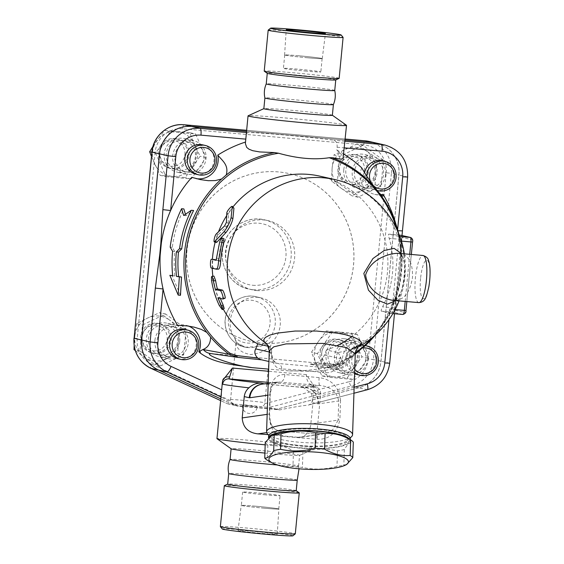 <?xml version="1.0" encoding="UTF-8"?>
<svg xmlns="http://www.w3.org/2000/svg" width="564" height="564" viewBox="0 0 564 564"><rect width="100%" height="100%" fill="white"/><g stroke="black" fill="none" stroke-linecap="round" stroke-linejoin="round"><path stroke-width="0.42" stroke-dasharray="2.82 2.11" d="M306.506 71.142A18.795 0.585 -174.5 0 1 283.431 68.35A18.795 0.585 -174.5 0 1 302.191 69.569A18.795 0.585 -174.5 0 1 320.838 71.952A18.795 0.585 -174.5 0 1 306.506 71.142M299.047 55.801A18.795 0.585 5.5 0 0 284.714 54.997A18.795 0.585 5.5 0 0 307.796 57.789A18.795 0.585 5.5 0 0 322.129 58.593A18.795 0.585 5.5 0 0 299.047 55.801M307.824 57.796A18.915 0.592 -174.5 0 1 284.594 54.983A18.915 0.592 -174.5 0 1 303.481 56.21A18.915 0.592 -174.5 0 1 322.248 58.607A18.915 0.592 -174.5 0 1 307.824 57.796M268.196 30.132A37.64 1.17 -174.5 0 1 296.883 31.788A37.64 1.17 -174.5 0 1 343.088 37.344M339.161 78.325A37.64 1.17 5.5 0 0 292.942 72.735A37.64 1.17 5.5 0 0 264.227 71.113M335.714 79.919A34.411 1.072 5.5 0 0 335.77 79.869A34.411 1.072 5.5 0 0 293.513 74.758A34.411 1.072 5.5 0 0 267.265 73.271A34.411 1.072 5.5 0 0 267.308 73.334M334.748 90.48L334.748 90.473A34.411 1.072 5.5 0 0 292.49 85.368A34.411 1.072 5.5 0 0 266.243 83.874L266.243 83.881M333.394 104.573L333.394 104.566A34.411 1.072 5.5 0 0 291.137 99.447A34.411 1.072 5.5 0 0 264.883 97.967L264.883 97.967M332.365 115.267A34.411 1.072 5.5 0 0 332.323 115.204A34.411 1.072 5.5 0 0 290.107 110.149A34.411 1.072 5.5 0 0 263.91 108.612A34.411 1.072 5.5 0 0 263.853 108.669M346.451 125.264A49.47 1.537 5.5 0 0 285.772 118.003A49.47 1.537 5.5 0 0 248.118 115.796M245.396 143.256L245.918 139.139C246.242 135.099 246.778 132.914 247.525 132.603A49.47 1.537 -174.5 0 1 284.136 134.944A49.47 1.537 -174.5 0 1 333.754 140.246C336.214 140.845 337.342 143.171 337.131 147.225L336.856 150.087L341.46 154.614L343.363 158.11M191.795 177.329A19.359 18.795 102.8 0 0 195.109 178.421A19.359 18.795 102.8 0 0 196.307 178.654M202.723 144.863A15.059 14.622 -77.2 0 1 213.968 160.839A15.059 14.622 -77.2 0 1 196.061 174.227M180.48 295.296L172.013 275.514L174.868 275.972A116.847 113.477 -77.2 0 1 174.713 251.488L172.302 247.328A118.214 114.802 -77.2 0 1 183.85 208.927M185.457 214.242L185.923 215.688L193.6 210.478M188.623 326.119A19.359 18.795 102.8 0 0 185.901 325.273A19.359 18.795 102.8 0 0 177.54 325.329M210.393 353.501L237.782 357.372M210.252 353.48A15.059 12.641 98.3 0 0 210.901 353.55L335.686 364.612A15.059 14.981 -102.4 0 0 340.374 364.33A15.059 14.981 -102.4 0 0 340.381 364.33A15.059 14.981 -102.4 0 0 345.401 362.194L338.351 363.914A112.13 108.894 102.8 0 0 355.249 353.797M353.945 393.228L308.254 405.093C300.767 405.876 291.292 407.476 279.829 409.887A49.47 1.537 5.5 0 0 257.868 407.779A49.47 1.537 5.5 0 0 238.191 406.193L222.026 397.444C221.377 396.598 221.299 394.074 221.772 389.879L222.724 380.418M309.911 384.225L312.872 386.326A6.021 5.675 -79.4 0 1 317.955 392.798L313.803 389.527A6.021 4.315 145.7 0 0 313.647 385.734A6.021 4.315 145.7 0 0 309.911 384.225C307.521 381.814 306.33 378.606 306.322 374.609L312.604 383.915L313.803 389.527L312.985 397.958C312.442 402.153 310.87 404.529 308.254 405.093L367.249 389.717A30.111 29.243 102.8 0 0 389.527 363.16L394.892 309.368L389.971 309.086A123.671 120.104 -77.2 0 1 368.8 342.285A19.359 18.795 102.8 0 0 365.479 341.192A19.359 18.795 102.8 0 0 342.813 364.492A123.671 120.104 -77.2 0 1 340.966 365.648C324.229 373.664 304.891 370.781 287.428 370.774L268.661 369.117M184.95 329.468A15.059 14.622 -77.2 0 1 195.877 347.382A15.059 14.622 -77.2 0 1 178.287 358.831M354.594 373.572A15.059 14.622 -77.2 0 1 346.627 358.774A15.059 14.622 -77.2 0 1 364.527 345.387A15.059 14.622 -77.2 0 1 375.455 363.301A15.059 14.622 -77.2 0 1 357.865 374.75M365.204 345.669A15.059 14.622 102.8 0 0 349.179 359.353A15.059 14.622 102.8 0 0 354.629 372.529M354.735 369.293A12.902 12.535 -77.2 0 1 351.76 359.649A12.902 12.535 -77.2 0 1 362.37 348.044M342.813 364.492L355.242 354.079M395.075 221.405A123.671 120.104 -77.2 0 1 397.521 230.641A123.671 120.104 -77.2 0 1 400.461 263.585A123.671 120.104 -77.2 0 1 400.426 264.403L399.27 276.402A123.671 120.104 -77.2 0 1 399.136 277.305A123.671 120.104 -77.2 0 1 389.971 309.086L388.949 319.675M336.856 150.087A123.671 120.104 -77.2 0 1 343.751 154.078M361.75 167.882A19.359 18.795 102.8 0 0 374.686 194.34A19.359 18.795 102.8 0 0 380.742 194.686M382.3 160.782A15.059 14.622 -77.2 0 1 393.418 177.73A15.059 14.622 -77.2 0 1 377.527 190.442A15.059 14.622 -77.2 0 1 375.638 190.146A15.059 14.622 -77.2 0 1 364.612 172.725M366.882 176.285A15.059 14.622 102.8 0 0 376.978 190.392M373.389 185.619A12.902 12.535 -77.2 0 1 370.752 181.975M340.966 365.648L343.504 363.886M172.69 275.782L174.868 275.972M172.584 251.297L174.713 251.488M170.173 247.138L172.302 247.328M183.681 215.483L185.923 215.688M376.442 143.108A30.111 29.243 -77.2 0 1 398.896 175.052L380.968 361.221A30.111 29.243 -77.2 0 1 358.697 387.778L276.635 409.161L234.998 405.474L220.785 398.889L235.047 405.481L276.684 409.175L358.746 387.785A30.111 29.243 102.8 0 0 381.017 361.228L398.945 175.059A30.111 29.243 102.8 0 0 376.47 143.115M238.191 406.193L235.047 405.481M345.097 140.076L246.546 131.334L345.105 140.069M203.957 158.569A15.059 14.622 102.8 0 0 192.719 142.593A15.059 14.622 102.8 0 0 175.129 154.042A15.059 14.622 102.8 0 0 186.057 171.957A15.059 14.622 102.8 0 0 203.957 158.569M173.056 326.894A15.059 14.622 102.8 0 0 157.166 339.606A15.059 14.622 102.8 0 0 168.283 356.561A15.059 14.622 102.8 0 0 185.873 345.112A15.059 14.622 102.8 0 0 174.946 327.198A15.059 14.622 102.8 0 0 173.056 326.894M336.616 356.504A15.059 14.622 102.8 0 0 347.861 372.48A15.059 14.622 102.8 0 0 365.451 361.031A15.059 14.622 102.8 0 0 354.523 343.109A15.059 14.622 102.8 0 0 336.616 356.504M367.524 188.172A15.059 14.622 102.8 0 0 383.414 175.46A15.059 14.622 102.8 0 0 372.296 158.512A15.059 14.622 102.8 0 0 354.707 169.961A15.059 14.622 102.8 0 0 365.634 187.875A15.059 14.622 102.8 0 0 367.524 188.172M262.048 343.131A86.031 83.55 102.8 0 0 352.838 270.501A86.031 83.55 102.8 0 0 289.325 173.634A86.031 83.55 102.8 0 0 188.813 239.044A86.031 83.55 102.8 0 0 251.248 341.439A86.031 83.55 102.8 0 0 262.048 343.131M195.405 156.623A15.059 14.622 -77.2 0 1 177.498 170.018A15.059 14.622 -77.2 0 1 166.57 152.097A15.059 14.622 -77.2 0 1 184.167 140.655A15.059 14.622 -77.2 0 1 195.405 156.623M164.498 324.956A15.059 14.622 -77.2 0 1 166.387 325.252A15.059 14.622 -77.2 0 1 177.315 343.173A15.059 14.622 -77.2 0 1 159.725 354.615A15.059 14.622 -77.2 0 1 148.614 337.667A15.059 14.622 -77.2 0 1 164.498 324.956M328.065 354.559A15.059 14.622 -77.2 0 1 345.965 341.171A15.059 14.622 -77.2 0 1 356.892 359.092A15.059 14.622 -77.2 0 1 339.302 370.534A15.059 14.622 -77.2 0 1 328.065 354.559M179.183 172.45A17.209 16.708 102.8 0 0 197.337 157.941A17.209 16.708 102.8 0 0 184.668 138.561A17.209 16.708 102.8 0 0 182.482 138.215A17.209 16.708 102.8 0 0 164.321 152.738A17.209 16.708 102.8 0 0 177.025 172.112A17.209 16.708 102.8 0 0 179.183 172.45M179.712 341.41A17.209 16.708 102.8 0 0 166.866 323.158A17.209 16.708 102.8 0 0 146.4 338.456A17.209 16.708 102.8 0 0 159.245 356.716A17.209 16.708 102.8 0 0 179.712 341.41M344.28 338.731A17.209 16.708 102.8 0 0 326.126 353.247A17.209 16.708 102.8 0 0 338.802 372.628A17.209 16.708 102.8 0 0 340.987 372.973A17.209 16.708 102.8 0 0 359.141 358.45A17.209 16.708 102.8 0 0 346.444 339.077A17.209 16.708 102.8 0 0 344.28 338.731M358.965 186.233A15.059 14.622 -77.2 0 1 357.075 185.937A15.059 14.622 -77.2 0 1 346.148 168.016A15.059 14.622 -77.2 0 1 363.745 156.573A15.059 14.622 -77.2 0 1 374.856 173.522A15.059 14.622 -77.2 0 1 358.965 186.233M343.758 169.778A17.209 16.708 102.8 0 0 356.603 188.031A17.209 16.708 102.8 0 0 377.062 172.732A17.209 16.708 102.8 0 0 364.217 154.473A17.209 16.708 102.8 0 0 343.758 169.778M154.91 340.388A17.209 16.708 -77.2 0 1 175.369 325.09A17.209 16.708 -77.2 0 1 187.854 345.563A17.209 16.708 -77.2 0 1 167.755 358.648A17.209 16.708 -77.2 0 1 154.91 340.388M349.49 374.905A17.209 16.708 -77.2 0 1 347.332 374.566A17.209 16.708 -77.2 0 1 334.847 354.072A17.209 16.708 -77.2 0 1 354.975 341.008A17.209 16.708 -77.2 0 1 367.65 360.389A17.209 16.708 -77.2 0 1 349.49 374.905M385.572 174.657A17.209 16.708 -77.2 0 1 365.105 189.962A17.209 16.708 -77.2 0 1 352.62 169.482A17.209 16.708 -77.2 0 1 372.726 156.404A17.209 16.708 -77.2 0 1 385.572 174.657M190.984 140.147A17.209 16.708 -77.2 0 1 193.149 140.485A17.209 16.708 -77.2 0 1 205.627 160.98A17.209 16.708 -77.2 0 1 185.5 174.036A17.209 16.708 -77.2 0 1 172.831 154.656A17.209 16.708 -77.2 0 1 190.984 140.147M261.999 343.116A86.031 83.55 102.8 0 0 352.789 270.487A86.031 83.55 102.8 0 0 289.276 173.627A86.031 83.55 102.8 0 0 188.764 239.037A86.031 83.55 102.8 0 0 251.199 341.424A86.031 83.55 102.8 0 0 261.999 343.116M276.635 409.161L269.127 407.455L260.159 406.531C262.81 406.475 264.333 405.53 264.735 403.697L270.417 346.226L272.764 341.227A25.81 25.063 102.8 0 0 279.427 315.777A25.81 25.063 102.8 0 0 260.956 297.827A25.81 25.063 102.8 0 0 257.713 297.32A25.81 25.063 102.8 0 0 233.637 310.158A25.81 25.063 102.8 0 0 234.539 337.836L235.752 340.719L235.893 343.166L230.5 400.666C230.838 402.654 232.206 403.859 234.596 404.268L227.461 403.761L220.623 400.588L227.461 403.761M234.998 405.474L227.496 403.768M248.061 405.558L242.316 405.234L257.304 406.672L248.061 405.558M166.049 176.687L191.288 178.922L206.071 157.575L195.616 133.985L170.377 131.75L155.593 153.098L166.049 176.687L160.113 175.341L172.267 176.349A22.581 21.933 -77.2 0 1 154.416 163.44A22.581 21.933 -77.2 0 1 156.581 140.972A22.581 21.933 -77.2 0 1 176.588 131.412L164.441 130.397L152.985 146.372M183.667 354.848L186.162 328.904L165.555 313.993L142.452 325.026L139.95 350.97L160.557 365.881L183.667 354.848L177.73 353.501L178.513 340.416A22.581 21.933 -77.2 0 1 165.71 358.908A22.581 21.933 -77.2 0 1 143.848 356.97A22.581 21.933 -77.2 0 1 134.796 336.546L134.154 345.76M357.414 334.501L332.182 332.267L317.398 353.614L327.853 377.203L353.092 379.438L367.876 358.091L357.414 334.501L351.485 333.155L338.393 331.935A22.581 21.933 -77.2 0 1 356.244 344.844A22.581 21.933 -77.2 0 1 354.079 367.312A22.581 21.933 -77.2 0 1 334.064 376.872L347.156 378.091L354.079 367.312L361.94 356.744L356.244 344.844L351.485 333.155M339.803 156.341L337.3 182.285L357.914 197.196L381.017 186.162L383.513 160.218L362.906 145.308L339.803 156.341L333.867 154.994L332.147 167.86A22.581 21.933 -77.2 0 1 344.949 149.375A22.581 21.933 -77.2 0 1 366.804 151.307A22.581 21.933 -77.2 0 1 375.864 171.738L377.584 158.872L356.97 143.961L333.867 154.994M189.68 132.639L176.588 131.412A22.581 21.933 -77.2 0 1 194.439 144.328L189.68 132.639L195.616 133.985M170.377 131.75L164.441 130.397M155.593 153.098L151.864 152.252M151.469 156.425L160.113 175.341M136.516 323.68L134.796 336.546A22.581 21.933 -77.2 0 1 147.599 318.054L136.516 323.68L142.452 325.026M139.95 350.97L135.064 349.863M135.297 350.604L154.621 364.534L177.73 353.501M160.557 365.881L154.621 364.534M321.917 375.857L334.064 376.872A22.581 21.933 -77.2 0 1 316.221 363.956L321.917 375.857L327.853 377.203M353.092 379.438L347.156 378.091M367.876 358.091L361.94 356.744M172.267 176.349L185.352 177.575L192.275 166.796A22.581 21.933 -77.2 0 1 172.267 176.349M191.288 178.922L185.352 177.575M192.275 166.796L200.135 156.228L194.439 144.328A22.581 21.933 -77.2 0 1 192.275 166.796M206.071 157.575L200.135 156.228M188.996 155.17A15.059 14.622 102.8 0 0 177.759 139.195A15.059 14.622 102.8 0 0 160.169 150.644A15.059 14.622 102.8 0 0 171.096 168.565A15.059 14.622 102.8 0 0 188.996 155.17M187.502 154.832A15.059 14.622 -77.2 0 1 169.595 168.22A15.059 14.622 -77.2 0 1 158.667 150.306A15.059 14.622 -77.2 0 1 176.257 138.857A15.059 14.622 -77.2 0 1 187.502 154.832M184.914 154.536A12.902 12.535 102.8 0 0 167.254 141.754A12.902 12.535 102.8 0 0 165.111 163.99A12.902 12.535 102.8 0 0 184.914 154.536M178.513 340.416L180.226 327.557L169.454 319.992A22.581 21.933 -77.2 0 1 178.513 340.416M186.162 328.904L180.226 327.557M169.454 319.992L159.619 312.646L147.599 318.054A22.581 21.933 -77.2 0 1 169.454 319.992M165.555 313.993L159.619 312.646M158.096 323.503A15.059 14.622 102.8 0 0 142.206 336.214A15.059 14.622 102.8 0 0 153.323 353.163A15.059 14.622 102.8 0 0 170.913 341.721A15.059 14.622 102.8 0 0 159.986 323.799A15.059 14.622 102.8 0 0 158.096 323.503M156.595 323.165A15.059 14.622 -77.2 0 1 158.484 323.461A15.059 14.622 -77.2 0 1 169.411 341.375A15.059 14.622 -77.2 0 1 151.822 352.824A15.059 14.622 -77.2 0 1 140.704 335.876A15.059 14.622 -77.2 0 1 156.595 323.165M155.89 325.188A12.902 12.535 102.8 0 0 143.214 343.49A12.902 12.535 102.8 0 0 164.85 345.408A12.902 12.535 102.8 0 0 155.89 325.188M338.393 331.935L326.246 330.92L318.385 341.488A22.581 21.933 -77.2 0 1 338.393 331.935M332.182 332.267L326.246 330.92M318.385 341.488L311.462 352.267L316.221 363.956A22.581 21.933 -77.2 0 1 318.385 341.488M317.398 353.614L311.462 352.267M321.656 353.106A15.059 14.622 102.8 0 0 332.901 369.082A15.059 14.622 102.8 0 0 350.491 357.639A15.059 14.622 102.8 0 0 339.563 339.718A15.059 14.622 102.8 0 0 321.656 353.106M320.155 352.768A15.059 14.622 -77.2 0 1 338.062 339.38A15.059 14.622 -77.2 0 1 348.989 357.294A15.059 14.622 -77.2 0 1 331.399 368.743A15.059 14.622 -77.2 0 1 320.155 352.768M321.741 352.838A12.902 12.535 102.8 0 0 339.401 365.62A12.902 12.535 102.8 0 0 341.544 343.377A12.902 12.535 102.8 0 0 321.741 352.838M375.081 184.816L375.864 171.738A22.581 21.933 -77.2 0 1 363.061 190.223L375.081 184.816L381.017 186.162M383.513 160.218L377.584 158.872M362.906 145.308L356.97 143.961M332.147 167.86L331.371 180.938L341.206 188.291A22.581 21.933 -77.2 0 1 332.147 167.86M337.3 182.285L331.371 180.938M341.206 188.291L351.978 195.849L363.061 190.223A22.581 21.933 -77.2 0 1 341.206 188.291M357.914 197.196L351.978 195.849M352.563 184.781A15.059 14.622 102.8 0 0 368.454 172.069A15.059 14.622 102.8 0 0 357.336 155.114A15.059 14.622 102.8 0 0 339.747 166.563A15.059 14.622 102.8 0 0 350.674 184.484A15.059 14.622 102.8 0 0 352.563 184.781M351.062 184.435A15.059 14.622 -77.2 0 1 349.172 184.139A15.059 14.622 -77.2 0 1 338.245 166.225A15.059 14.622 -77.2 0 1 355.835 154.776A15.059 14.622 -77.2 0 1 366.952 171.724A15.059 14.622 -77.2 0 1 351.062 184.435M350.766 182.186A12.902 12.535 102.8 0 0 363.442 163.884A12.902 12.535 102.8 0 0 341.805 161.967A12.902 12.535 102.8 0 0 350.766 182.186M234.539 337.836L237.091 342.905L245.361 347.227L260.73 346.296L272.764 341.227M270.417 346.226C265.468 350.886 258.869 353.656 250.627 354.537C241.716 352.965 236.809 349.172 235.893 343.166M397.606 229.731L397.874 230.669M402.442 230.916L407.455 176.99A30.111 29.243 102.8 0 0 384.972 145.04M400.426 264.403A6.451 1.213 2.4 0 1 400.228 264.65L402.266 230.852M394.715 309.298L399.129 276.043A6.451 1.6 -171.4 0 1 399.27 276.402M261.118 359.719L277.89 363.435L325.773 367.679A6.451 1.903 96.1 0 0 323.426 372.663C307.718 370.724 293.844 369.49 281.788 368.976A6.451 4.526 -86.3 0 0 277.89 363.435L276.868 363.294L272.814 359.945L271.439 352.479L269.232 351.971M281.788 368.976C275.634 368.616 272.151 363.681 271.354 354.157L271.644 352.07A6.451 1.431 1.9 0 1 271.644 352.133A6.451 1.431 1.9 0 1 271.439 352.479L271.524 350.025L269.409 346.543L268.337 346.296M271.354 354.157L269.937 352.62L269.268 350.857L269.937 352.62A12.902 12.373 141.8 0 0 267.385 344.752M337.554 345.379A90.332 87.73 -77.2 0 1 326.45 349.983L338.104 352.627L350.604 349.729A12.902 9.835 -103.6 0 0 345.661 359.331L352.733 356.772L355.257 353.706L352.733 356.772L341.65 360.389C338.153 369.526 332.076 373.622 323.426 372.663M267.632 434.076A43.019 9.518 -178.1 0 0 309.255 442.825A43.019 9.518 -178.1 0 0 351.372 436.853M269.937 394.088C270.558 380.954 275.507 374.447 284.771 374.552L319.161 377.605C331.766 379.438 338.893 387.017 340.536 400.348A6.451 1.431 -178.1 0 0 338.731 400.969C336.856 391.79 330.546 386.622 319.795 385.473L277.615 381.962L271.947 385.868L270.036 394.885A6.451 1.431 -178.1 0 0 270.241 394.539A6.451 1.431 -178.1 0 0 269.937 394.088L269.303 413.25C269.296 426.962 273.773 434.64 282.726 436.289L317.116 439.335C329.355 439.567 336.948 432.955 339.902 419.51A6.451 1.431 -178.1 0 0 338.097 420.131L338.731 400.969L318.54 403.838A30.111 7.12 95.1 0 1 317.92 403.817L312.949 402.689L310.651 425.735L309.488 429.669L306.012 434.647L302.107 436.924L299.463 437.431L268.147 434.597M319.097 429.507A38.712 8.566 1.9 0 1 347.057 440.695A38.712 8.566 1.9 0 1 309.15 446.061A38.712 8.566 1.9 0 1 271.686 438.193A38.712 8.566 1.9 0 1 319.097 429.507M350.279 438.855A40.869 9.045 1.9 0 1 325.104 446.35A40.869 9.045 1.9 0 1 280.83 443.057A40.869 9.045 1.9 0 1 268.591 436.148M349.645 439.37A40.869 9.045 1.9 0 1 350.209 440.956A40.869 9.045 1.9 0 1 325.04 448.45A40.869 9.045 1.9 0 1 280.759 445.151A40.869 9.045 1.9 0 1 268.52 438.242A40.869 9.045 1.9 0 1 268.57 437.868M346.049 437.354A39.79 8.805 1.9 0 1 309.072 448.401A39.79 8.805 1.9 0 1 272.913 434.929M265.249 442.521A44.626 9.877 -178.1 0 0 267.872 444.693C276.501 443.974 285.031 446.096 293.47 451.059A44.626 9.877 -178.1 0 0 302.946 451.905C314.557 448.711 326.077 448.366 337.498 450.862A44.626 9.877 -178.1 0 0 344.35 449.529C347.431 444.221 350.413 441.753 353.304 442.12M302.946 451.905L302.431 467.422A44.626 9.877 1.9 0 1 292.956 466.576C284.327 467.295 275.796 465.173 267.357 460.21L267.872 444.693M293.47 451.059L292.956 466.576M346.62 464.524L343.836 465.046A44.626 9.877 1.9 0 1 336.983 466.379C325.372 469.572 313.852 469.918 302.431 467.422M337.498 450.862L336.983 466.379M344.35 449.529L343.836 465.046M351.175 349.461A90.332 87.73 -77.2 0 1 350.604 349.729L358.366 346.98A90.332 90.332 0 0 1 358.26 347.036M398.663 236.401A81.618 2.538 5.5 0 0 397.768 236.182L388.73 234.131L399.305 235.068L388.765 234.138C388.286 234.335 388.427 235.738 389.195 238.353A90.332 87.73 -77.2 0 1 382.603 306.83C381.349 309.276 380.926 310.722 381.349 311.173L390.351 313.217A81.618 2.538 -174.5 0 1 391.24 313.436L392.882 313.584L391.24 313.436C391.895 313.253 392.875 311.948 394.18 309.516A89.923 87.328 102.8 0 0 400.771 241.039L398.663 236.401L399.848 236.506M395.956 300.591L401.462 291.073L404.607 276.572L404.437 263.141L401.434 253.574M223.252 309.079A90.332 87.73 -77.2 0 1 212.839 276.261M212.247 268.26A90.332 87.73 -77.2 0 1 212.402 259.32M215.18 242.118A90.332 87.73 -77.2 0 1 218.585 231.592M226.594 215.772A90.332 87.73 -77.2 0 1 232.904 207.002M320.049 176.194A90.332 87.73 -77.2 0 1 386.157 245.213A90.332 87.73 -77.2 0 1 351.851 336.482M267.858 345.422L269.916 346.768L267.336 344.682M216.964 242.118C215.11 244.431 216.343 236.295 218.367 234.532L226.502 226.82L228.23 223.365L228.533 214.221C228.469 212.071 234.42 205.839 233.94 208.201M224.197 308.536L221.158 304.525A90.332 87.73 -77.2 0 1 213.622 280.132L213.96 276.113M225.015 298.243L219.889 297.115A90.332 87.73 102.8 0 0 220.383 298.441M218.606 269.134L213.481 267.985C212.078 267.956 212.275 258.834 213.671 259.398M216.379 260.011L218.19 260.42L216.104 260.3L218.169 260.42L218.839 258.39A90.332 87.73 -77.2 0 1 221.694 242.534L223.943 238.642M219.889 297.115L217.93 297.884M398.685 253.328C408.329 254.251 412.933 262.323 412.503 277.544C409.767 293.562 403.189 301.155 392.777 300.309M338.104 352.627L340.219 356.117L341.65 360.389M271.524 350.025L271.644 352.133C271.587 355.334 271.968 357.766 272.772 359.43C273.907 361.841 275.274 363.131 276.861 363.294L268.915 361.489M284.771 374.552A6.451 4.004 96.8 0 1 280.238 381.962L265.552 384.049A15.059 14.608 81.9 0 0 262.302 384.14L265.355 384.056A15.059 3.56 95.1 0 1 265.242 384.042L264.375 383.844M267.801 395.202L270.036 394.885L269.402 414.039A6.451 1.431 -178.1 0 0 269.606 413.701L269.606 413.701A6.451 1.431 -178.1 0 0 269.303 413.25M319.161 377.605A6.451 1.234 93.7 0 0 319.795 385.473L305.103 387.56A15.059 3.56 -84.9 0 1 304.905 387.56A15.059 3.56 -84.9 0 1 304.793 387.546L265.242 384.042A15.059 14.622 -77.2 0 0 263.247 384.006M267.16 414.357L269.402 414.039C269.254 423.768 272.511 429.373 279.166 430.847A6.451 4.004 96.8 0 1 279.434 430.861A6.451 4.004 96.8 0 1 282.726 436.289M266.687 432.616L279.166 430.847L318.716 434.351A6.451 1.234 93.7 0 0 318.646 434.336A6.451 1.234 93.7 0 0 317.116 439.335M297.432 437.375L322.552 434.181L332.802 429.705L338.097 420.131L310.898 423.994M355.313 352.944A111.002 107.802 -77.2 0 1 338.478 363.033L332.845 364.083A6.451 4.575 93.7 0 1 329.693 365.521L310.193 364.14L325.773 367.679C333.416 368.391 338.203 365.352 340.134 358.563A6.451 1.431 1.9 0 1 340.868 358.203M338.478 363.033A6.451 1.22 64.2 0 1 338.351 363.914L332.633 365.486L340.381 364.33L335.686 364.612C338.661 366.135 306.816 372.106 287.428 370.774M335.686 364.612L329.496 365.5L310.193 364.14L316.185 363.244L332.845 364.083M326.45 349.983L324.37 354.989C323.327 358.098 320.599 360.847 316.185 363.244M268.224 382.371L312.872 386.326A43.449 1.354 -174.5 0 1 300.725 386.622L302.685 386.932L311.561 393.594A49.47 1.537 5.5 0 0 320.69 393.58C319.76 387.538 319.492 389.9 317.997 387.919L313.394 386.396L314.571 386.848L312.604 383.915M265.172 444.834A49.47 1.537 5.5 0 0 315.361 448.204A49.47 1.537 5.5 0 0 315.438 448.126A49.47 1.537 5.5 0 0 254.688 440.773A49.47 1.537 5.5 0 0 216.957 438.644M311.561 393.594L312.949 402.689M264.897 453.068A34.411 1.072 5.5 0 0 299.562 455.388A34.411 1.072 5.5 0 0 299.618 455.331A34.411 1.072 5.5 0 0 257.36 450.22A34.411 1.072 5.5 0 0 231.113 448.732A34.411 1.072 5.5 0 0 231.155 448.796M277.255 464.976A34.411 1.072 5.5 0 0 298.589 466.033A34.411 1.072 5.5 0 0 298.589 466.019A34.411 1.072 5.5 0 0 256.331 460.915A34.411 1.072 5.5 0 0 230.084 459.427L230.077 459.427M297.235 480.119L297.235 480.112A34.411 1.072 5.5 0 0 254.97 475.001A34.411 1.072 5.5 0 0 228.723 473.52L228.723 473.52M296.163 490.666L296.213 490.701A34.411 1.072 5.5 0 0 296.163 490.666A34.411 1.072 5.5 0 0 253.948 485.611A34.411 1.072 5.5 0 0 227.757 484.074A34.411 1.072 5.5 0 0 227.701 484.131M299.195 492.823A37.64 1.17 5.5 0 0 253.024 487.296A37.64 1.17 5.5 0 0 224.373 485.618M220.369 526.621A37.64 1.17 -174.5 0 1 249.076 528.242A37.64 1.17 -174.5 0 1 295.303 533.833M292.935 535.8A35.49 1.107 5.5 0 0 249.373 530.491A35.49 1.107 5.5 0 0 222.315 529.004M262.211 533.403A19.705 0.613 5.5 0 0 277.241 534.256A19.705 0.613 5.5 0 0 257.685 531.753A19.705 0.613 5.5 0 0 238.015 530.477A19.705 0.613 5.5 0 0 262.211 533.403M264.453 508.206A18.915 0.592 -174.5 0 1 241.23 505.393A18.915 0.592 -174.5 0 1 260.103 506.62A18.915 0.592 -174.5 0 1 278.877 509.017A18.915 0.592 -174.5 0 1 264.453 508.206M255.682 506.211A18.795 0.585 5.5 0 0 241.343 505.407A18.795 0.585 5.5 0 0 260.004 507.79A18.795 0.585 5.5 0 0 278.757 509.003A18.795 0.585 5.5 0 0 255.682 506.211M265.707 494.839A18.795 0.585 -174.5 0 1 242.633 492.048A18.795 0.585 -174.5 0 1 256.965 492.858A18.795 0.585 -174.5 0 1 280.047 495.65A18.795 0.585 -174.5 0 1 265.707 494.839M279.829 409.887L276.684 409.175M306.322 374.609L268.591 371.267M354.143 387.235L312.985 397.958M337.131 147.225L344.35 147.867M375.448 334.889A112.13 108.894 102.8 0 0 398.536 233.151L402.033 259.891L399.185 286.787L390.147 312.28L375.448 334.889M247.525 132.603L246.433 132.505M220.968 396.957L222.026 397.444M234.596 404.268A15.059 0.465 -174.5 0 1 245.559 404.987A15.059 0.465 -174.5 0 1 260.159 406.531M264.735 403.697L349.208 381.68A4.3 0.916 -104.6 0 0 351.189 386.072L269.127 407.455M349.208 381.68A25.81 25.063 102.8 0 0 368.299 358.923L373.467 359.515A30.111 29.243 -77.2 0 1 351.189 386.072L358.697 387.778M368.299 358.923L386.227 172.753L391.395 173.345L373.467 359.515L380.968 361.221M386.227 172.753A25.81 25.063 102.8 0 0 363.724 144.856A4.3 1.015 95.1 0 1 365.07 140.796M368.912 141.395A30.111 29.243 -77.2 0 1 391.395 173.345L398.896 175.052M363.724 144.856L182.616 128.803A4.3 1.015 95.1 0 1 183.998 124.75M246.644 130.305L345.203 139.04L246.644 130.298M182.616 128.803A25.81 25.063 102.8 0 0 155.163 152.266L151.885 152.083M155.163 152.266L137.235 338.435L133.957 338.252M137.235 338.435A25.81 25.063 102.8 0 0 151.667 364.175A4.3 1.008 -65.2 0 0 150.814 368.278M151.667 364.175L230.5 400.666M247.765 347.544A25.81 25.063 -77.2 0 1 244.529 347.036A25.81 25.063 -77.2 0 1 225.473 317.976A25.81 25.063 -77.2 0 1 252.714 296.185A25.81 25.063 -77.2 0 1 255.95 296.692A25.81 25.063 -77.2 0 1 275.006 325.752A25.81 25.063 -77.2 0 1 247.765 347.544M247.18 343.039A21.51 20.889 102.8 0 0 268.295 312.534A21.51 20.889 102.8 0 0 232.241 309.34A21.51 20.889 102.8 0 0 247.18 343.039M230.464 399.573A19.359 0.599 -174.5 0 1 244.973 400.482A19.359 0.599 -174.5 0 1 264.981 402.633M407.631 177.054L398.945 175.059M344.985 141.24L333.754 140.246M389.703 363.223L381.017 361.228M367.404 389.717A6.451 1.375 75.4 0 1 367.249 389.717L358.746 387.785M399.129 276.043L400.228 264.65M340.536 400.348L339.902 419.51M335.058 179.606A90.332 87.73 -77.2 0 1 397.768 236.182M390.351 313.217A90.332 87.73 -77.2 0 1 361.482 343.68M395.096 309.601L394.18 309.516M402.195 237.486A2.15 0.508 -84.9 0 0 401.49 239.517L394.899 307.986A2.15 0.508 -84.9 0 0 395.195 310.242A2.15 2.087 -77.2 0 1 392.904 312.195L402.907 314.472A2.15 2.087 102.8 0 0 405.199 312.512A2.15 0.508 -84.9 0 0 405.904 310.489L412.495 242.012A2.15 0.508 -84.9 0 0 412.206 239.756L402.195 237.486A2.15 2.087 102.8 0 0 400.595 235.202M409.725 254.308L405.192 301.409M410.599 237.479A2.15 2.087 -77.2 0 1 412.206 239.756M401.49 239.517L398.91 239.214A4.3 1.015 95.1 0 1 400.257 235.16M394.899 307.986L392.318 307.69L398.91 239.214L389.195 238.353M381.349 311.173L392.904 312.195A4.3 1.015 95.1 0 1 392.318 307.69L382.603 306.83M395.195 310.242L405.199 312.512M400.771 241.039L401.399 241.096M218.367 234.532L216.407 233.82M228.533 214.221L226.813 213.03M228.23 223.365L226.397 222.364M226.502 226.82L224.627 225.896M221.158 304.525L219.276 305.484M224.895 298.25L222.935 299.019M213.622 280.132L211.556 280.505M213.481 267.985L211.387 268.062M218.487 269.12L216.393 269.197M221.694 242.534L219.685 241.984M218.839 258.39L216.759 258.213M418.833 302.621A23.66 5.598 95.1 0 1 415.414 277.805A23.66 5.598 95.1 0 1 423.007 255.485M420.582 278.397A19.359 4.575 -84.9 0 0 425.728 296.608A19.359 4.575 -84.9 0 0 428.943 263.254A19.359 4.575 -84.9 0 0 420.582 278.397M324.37 354.989L340.134 358.563L340.219 356.117M396.95 229.548A111.002 107.802 -77.2 0 1 372.466 337.455M222.695 380.538A5.809 4.836 -168.3 0 0 222.618 381.151M315.438 448.126L320.69 393.58A49.47 1.537 5.5 0 0 317.955 392.798M300.725 386.622L304.793 387.546A15.059 14.622 -77.2 0 1 306.682 387.842A15.059 14.622 -77.2 0 1 317.92 403.817M318.54 403.838A15.059 14.608 81.9 0 0 305.103 387.56L265.552 384.049A15.059 3.56 95.1 0 1 265.355 384.056L306.682 387.842L302.685 386.932M252.742 285.257A31.189 30.287 102.8 0 0 283.361 241.032A31.189 30.287 102.8 0 0 231.085 236.401A31.189 30.287 102.8 0 0 252.742 285.257M253.328 289.769A35.49 34.467 -77.2 0 1 248.879 289.064A35.49 34.467 -77.2 0 1 223.118 246.835A35.49 34.467 -77.2 0 1 264.587 219.847A35.49 34.467 -77.2 0 1 290.784 259.807A35.49 34.467 -77.2 0 1 253.328 289.769M256.832 290.559A35.49 34.467 102.8 0 0 294.281 260.603A35.49 34.467 102.8 0 0 268.083 220.644A35.49 34.467 102.8 0 0 226.622 247.624A35.49 34.467 102.8 0 0 252.376 289.861A35.49 34.467 102.8 0 0 256.832 290.559M284.714 54.997L283.431 68.35M322.129 58.593L320.838 71.952M322.248 58.607L325.456 33.523M284.594 54.983L286.23 29.744M185.901 325.273L193.854 327.078M335.869 364.619L210.182 353.466M364.527 345.387L365.317 345.563M365.479 341.192L369.082 342.003M375.638 190.146L377.027 190.463M374.686 194.34L382.639 196.145M195.109 178.421L198.711 179.239M177.498 170.018L186.057 171.957M184.167 140.655L192.719 142.593M159.725 354.615L168.283 356.561M166.387 325.252L174.946 327.198M339.302 370.534L347.861 372.48M345.965 341.171L354.523 343.109M357.075 185.937L365.634 187.875M363.745 156.573L372.296 158.512M175.369 325.083L166.866 323.158M167.755 358.648L159.252 356.716M347.332 374.566L338.823 372.635M354.946 341.001L346.444 339.077M365.105 189.962L356.603 188.031M372.719 156.404L364.217 154.473M193.149 140.485L184.639 138.554M185.528 174.043L177.025 172.112M169.595 168.22L171.096 168.565M176.257 138.857L177.759 139.195M151.822 352.824L153.323 353.163M158.484 323.461L159.986 323.799M331.399 368.743L332.901 369.082M338.062 339.38L339.563 339.718M349.172 184.139L350.674 184.484M355.835 154.776L357.336 155.114M260.956 297.827L255.95 296.692C244.198 293.491 229.4 301.423 225.868 315.495C221.913 330.419 232.269 344.914 244.529 347.036L245.361 347.227M235.752 340.719L235.738 340.67C236.802 339.993 232.594 342.411 245.354 347.22M242.316 405.234A7.529 7.529 0 0 0 249.091 413.447A7.529 7.529 0 0 0 257.304 406.672M402.033 235.533L400.461 263.585M399.136 277.305L394.469 313.725M347.057 440.695L350.117 437.974M271.686 438.193L268.817 435.281M350.251 439.709L350.209 440.956M399.093 300.866A90.332 90.332 0 0 0 404.332 253.828M406.827 301.557L411.36 254.456M398.621 253.321L400.983 254.427C401.469 254.512 402.315 256.155 403.514 259.362C404.818 263.733 405.171 269.472 404.578 276.586C402.893 287.661 400.835 294.422 398.41 296.868L395.766 299.562L392.77 300.309M268.196 383.301L277.615 381.962C275.112 382.378 273.3 383.717 272.179 385.973C271.39 386.749 270.748 389.604 270.241 394.539L269.606 413.701C270.015 418.974 269.592 428.887 279.434 430.861L318.646 434.336L322.552 434.181L300.288 437.347M299.562 455.388L315.361 448.204M298.589 466.033L299.618 455.331M298.589 466.019L299.033 468.804M277.241 534.256L278.877 509.017M238.015 530.477L241.23 505.393M242.633 492.048L241.343 505.407M278.757 509.003L280.047 495.65M252.376 289.861L248.879 289.064C232.234 286.343 217.45 266.116 223.485 244.896C228.505 226.383 248.266 215.526 264.587 219.847L268.083 220.644"/><path stroke-width="0.85" d="M310.426 32.677A19.705 0.613 -174.5 0 1 286.23 29.744A19.705 0.613 -174.5 0 1 305.907 31.02A19.705 0.613 -174.5 0 1 325.456 33.523A19.705 0.613 -174.5 0 1 310.426 32.677M297.588 29.758A35.49 1.107 5.5 0 0 270.537 28.2A35.49 1.107 5.5 0 0 305.751 32.733A35.49 1.107 5.5 0 0 341.157 34.996A35.49 1.107 5.5 0 0 297.588 29.758M341.157 34.996L343.088 37.344A37.64 1.17 -174.5 0 1 343.102 37.379A37.64 1.17 -174.5 0 1 305.54 34.94A37.64 1.17 -174.5 0 1 268.175 30.167A37.64 1.17 -174.5 0 1 268.196 30.132L270.537 28.2M268.175 30.167L264.227 71.113A37.64 1.17 5.5 0 0 264.276 71.177A37.64 1.17 5.5 0 0 301.592 75.886A37.64 1.17 5.5 0 0 339.105 78.382A37.64 1.17 5.5 0 0 339.161 78.325L343.102 37.379M264.276 71.177L267.308 73.334A34.411 1.072 5.5 0 0 301.423 77.642A34.411 1.072 5.5 0 0 335.714 79.919L339.098 78.382M264.883 97.981A34.411 1.072 5.5 0 0 299.047 102.331A34.411 1.072 5.5 0 0 333.394 104.573L332.365 115.267A34.411 1.072 5.5 0 1 298.003 113.033A34.411 1.072 5.5 0 1 263.853 108.669L264.883 97.974A34.411 1.072 5.5 0 0 264.883 97.981C263.846 93.138 264.297 88.435 266.243 83.874A34.411 1.072 5.5 0 0 266.243 83.888A34.411 1.072 5.5 0 0 300.408 88.252A34.411 1.072 5.5 0 0 334.748 90.48A34.411 1.072 5.5 0 0 334.748 90.473L335.77 79.869M334.748 90.473C335.791 95.316 335.333 100.018 333.394 104.573A34.411 1.072 5.5 0 0 333.394 104.566M263.86 108.64L248.118 115.796A49.47 1.537 5.5 0 0 248.033 115.874A49.47 1.537 5.5 0 0 297.129 122.148A49.47 1.537 5.5 0 0 346.515 125.356A49.47 1.537 5.5 0 0 346.451 125.264L332.365 115.232M346.515 125.356L343.032 158.738L340.586 159.104L332.175 157.687L329.207 157.73C314.331 160.021 297.461 158.526 278.595 153.239L274.506 152.576L259.68 151.935L252.672 150.687L248.928 149.171L246.715 147.387L245.375 143.58L248.033 115.874M196.307 178.654A19.359 18.795 102.8 0 0 217.774 155.121A123.671 120.104 -77.2 0 1 245.516 142.043M206.776 332.379L201.235 329.355L194.171 327.148L187.276 325.936L177.54 325.329A123.671 120.104 -77.2 0 1 163.066 288.972A123.671 120.104 -77.2 0 1 160.162 255.21L161.318 243.204A123.671 120.104 -77.2 0 1 170.624 210.527A123.671 120.104 -77.2 0 1 191.795 177.329L200.481 179.62L208.335 180.691L215.335 180.579L221.539 179.014A112.13 108.894 102.8 0 0 206.776 332.379L210.583 337.103C210.569 343.441 208.003 347.586 202.899 349.539L198.845 351.732A19.359 18.795 102.8 0 0 188.623 326.119M198.613 174.805L196.061 174.227A15.059 14.622 -77.2 0 1 185.133 156.313A15.059 14.622 -77.2 0 1 202.723 144.863L205.275 145.441A15.059 14.622 102.8 0 0 187.685 156.891A15.059 14.622 102.8 0 0 198.613 174.805A15.059 14.622 102.8 0 0 216.52 161.417A15.059 14.622 102.8 0 0 205.275 145.441M214.933 161.346A12.902 12.535 -77.2 0 1 195.13 170.807A12.902 12.535 -77.2 0 1 197.273 148.565A12.902 12.535 -77.2 0 1 214.933 161.346M169.842 275.317L178.196 295.092L179.345 276.853L176.49 276.395A117.227 113.843 -77.2 0 1 176.349 251.904L179.585 248.661A115.86 112.518 -77.2 0 1 191.302 210.28L183.681 215.483L181.573 208.722A120.414 116.938 102.8 0 0 170.173 247.138L172.584 251.297A119.046 115.613 102.8 0 0 172.69 275.782L169.842 275.317L172.676 275.62M181.573 208.722L183.85 208.927L185.457 214.242M191.302 210.28L193.6 210.478A113.66 110.382 102.8 0 0 181.714 248.851L178.471 252.094A115.028 111.707 102.8 0 0 178.668 276.586L181.523 277.044L180.48 295.296L178.196 295.092M199.987 351.168L200.439 353.191A123.671 120.104 -77.2 0 1 198.845 351.732M268.661 369.117L252.094 367.643C234.927 364.577 215.363 364.013 200.439 353.191M252.094 367.643C232.784 365.542 202.328 354.044 210.901 353.55M261.576 359.825L237.902 357.379A6.451 1.974 -83.9 0 1 237.839 357.379A6.451 1.974 -83.9 0 1 236.697 355.56L230.281 353.438A6.451 1.417 126.1 0 1 229.054 354.227L203.28 349.595A15.059 12.641 98.3 0 0 210.182 353.466A15.059 12.641 98.3 0 0 210.189 353.473A15.059 12.641 98.3 0 0 210.252 353.48M203.28 349.595L202.899 349.539M222.724 380.418L232.431 368.059L229.583 377.027A5.809 4.836 -168.3 0 0 222.695 380.538L222.336 382.752L222.688 384.14A5.809 5.746 -72.1 0 1 228.977 378.888L229.583 377.027M180.84 359.409L178.287 358.831A15.059 14.622 -77.2 0 1 167.17 341.883A15.059 14.622 -77.2 0 1 183.06 329.172A15.059 14.622 -77.2 0 1 184.95 329.468L187.502 330.046A15.059 14.622 102.8 0 0 185.612 329.75A15.059 14.622 102.8 0 0 169.722 342.461A15.059 14.622 102.8 0 0 180.84 359.409A15.059 14.622 102.8 0 0 198.429 347.96A15.059 14.622 102.8 0 0 187.502 330.046M354.629 372.529A15.059 14.622 102.8 0 0 360.417 375.328L357.865 374.75A15.059 14.622 -77.2 0 1 354.594 373.572M185.908 331.999A12.902 12.535 -77.2 0 1 194.869 352.218A12.902 12.535 -77.2 0 1 173.24 350.3A12.902 12.535 -77.2 0 1 185.908 331.999M360.417 375.328A15.059 14.622 102.8 0 0 378.007 363.879A15.059 14.622 102.8 0 0 367.079 345.965A15.059 14.622 102.8 0 0 365.204 345.669M362.37 348.044A12.902 12.535 -77.2 0 1 376.019 365.084A12.902 12.535 -77.2 0 1 354.735 369.293M355.242 354.079L368.8 342.285M364.429 346.352A112.13 108.894 102.8 0 0 371.831 339.013L369.046 342.045M380.742 194.686A19.359 18.795 102.8 0 0 383.048 194.284A123.671 120.104 -77.2 0 1 395.075 221.405L397.056 227.863A112.13 108.894 102.8 0 0 379.191 192.994L375.384 188.263C367.234 177.42 365.063 173.508 361.75 167.882A123.671 120.104 -77.2 0 0 343.751 154.078M364.612 172.725A15.059 14.622 -77.2 0 1 382.3 160.782L384.852 161.36A15.059 14.622 102.8 0 0 366.882 176.285M376.978 190.392A15.059 14.622 102.8 0 0 378.19 190.724A15.059 14.622 102.8 0 0 380.08 191.02A15.059 14.622 102.8 0 0 395.97 178.316A15.059 14.622 102.8 0 0 384.852 161.36M370.752 181.975A12.902 12.535 -77.2 0 1 378.663 163.786A12.902 12.535 -77.2 0 1 394.525 174.889A12.902 12.535 -77.2 0 1 380.785 188.996A12.902 12.535 -77.2 0 1 373.389 185.619M383.048 194.284L383.118 195.898L382.603 196.138L379.191 192.994M217.774 155.121C222.477 160.867 229.069 165.174 226.192 175.044L221.539 179.014M179.345 276.853L181.523 277.044M176.49 276.395L178.668 276.586M176.349 251.904L178.471 252.094M179.585 248.661L181.714 248.851M246.433 132.505L200.093 128.395A30.111 29.243 102.8 0 0 168.065 155.77L162.876 209.632L170.624 210.527L175.806 156.665A23.66 22.976 -77.2 0 1 200.974 135.156L245.798 139.132M162.876 209.632L160.839 243.429A6.451 1.213 2.4 0 1 161.318 243.204M163.066 288.972L155.326 288.077L150.137 341.939L157.885 342.834L163.066 288.972M160.162 255.21A6.451 1.6 -171.4 0 1 159.739 254.822L155.326 288.077M158.463 370.033L220.785 398.882L158.406 370.019A30.111 29.243 -77.2 0 1 141.578 340L159.506 153.831A30.111 29.243 -77.2 0 1 191.534 126.456L246.546 131.327L191.584 126.463A30.111 29.243 102.8 0 0 159.556 153.838L141.635 340.007A30.111 29.243 102.8 0 0 158.463 370.033L166.965 371.965A6.451 1.509 -65.2 0 0 171.103 366.424A23.66 22.976 -77.2 0 1 157.885 342.834M344.35 147.867L382.075 151.208A23.66 22.976 -77.2 0 1 402.71 176.779L407.631 177.054C407.983 160.571 400.426 149.897 384.972 145.04L376.47 143.115A30.111 29.243 102.8 0 0 372.691 142.516L345.097 140.076L372.635 142.509A30.111 29.243 -77.2 0 1 376.421 143.101A30.111 29.243 -77.2 0 1 376.442 143.108L368.912 141.395A30.111 29.243 -77.2 0 0 365.134 140.803A4.3 1.015 95.1 0 0 365.098 140.803A4.3 1.015 95.1 0 1 365.098 140.803L368.912 141.395M152.985 146.372L149.657 151.751L151.469 156.425M151.864 152.252L149.657 151.751M134.154 345.76L134.013 349.624L135.297 350.604M135.064 349.863L134.013 349.624M397.874 230.669L402.442 230.916L402.033 235.533M210.583 337.103A112.13 108.894 102.8 0 0 229.054 354.227L237.782 357.372M236.697 355.56L257.706 358.062L261.118 359.719L268.915 361.489M257.706 358.062C254.801 355.017 254.124 351.957 255.675 348.897L257.755 343.899A90.332 87.73 -77.2 0 1 223.252 309.079M350.117 437.974L351.372 436.853A43.019 9.518 -178.1 0 0 352.57 434.738A43.019 9.518 -178.1 0 0 320.31 424.424A43.019 9.518 -178.1 0 0 266.582 431.883A43.019 9.518 -178.1 0 0 267.632 434.076L268.817 435.281M268.534 437.911L268.591 436.148A40.869 9.045 1.9 0 1 319.633 429.063A40.869 9.045 1.9 0 1 350.279 438.855L350.251 439.709M268.57 437.868A40.869 9.045 1.9 0 1 306.964 430.494A40.869 9.045 1.9 0 1 349.645 439.37M271.418 435.641L272.913 434.929A39.79 8.805 1.9 0 1 319.294 431.382A39.79 8.805 1.9 0 1 346.049 437.354L350.681 439.948C342.242 434.985 333.712 432.863 325.083 433.582A44.626 9.877 -178.1 0 0 320.408 433.103A44.626 9.877 -178.1 0 0 315.6 432.743C304.179 430.247 292.667 430.593 281.055 433.779A44.626 9.877 -178.1 0 0 274.203 435.112L271.418 435.641L265.249 442.521L264.735 458.038C267.625 458.412 270.607 455.938 273.688 450.629A44.626 9.877 1.9 0 1 280.541 449.296C291.962 451.792 303.481 451.447 315.086 448.26A44.626 9.877 1.9 0 1 319.894 448.62A44.626 9.877 1.9 0 1 324.568 449.099C333.007 454.062 341.537 456.184 350.166 455.465A44.626 9.877 1.9 0 1 352.789 457.637L346.62 464.524L345.126 465.237A39.79 8.805 -178.1 0 0 318.597 452.342A39.79 8.805 -178.1 0 0 278.595 453.851A39.79 8.805 -178.1 0 0 271.989 462.804A39.79 8.805 -178.1 0 0 308.381 469.361A39.79 8.805 -178.1 0 0 345.126 465.237M352.789 457.637L353.304 442.12A44.626 9.877 -178.1 0 0 350.681 439.948L350.166 455.465M271.989 462.804L267.357 460.21A44.626 9.877 1.9 0 1 264.735 458.038M325.083 433.582L324.568 449.099M274.203 435.112L273.688 450.629M281.055 433.779L280.541 449.296M315.6 432.743L315.086 448.26M399.093 300.866A90.332 90.332 0 0 1 358.359 346.98L361.066 344.71L361.362 342.376L359.049 339.775L353.501 337.053L345.175 334.656L337.66 333.197L316.644 331.04L295.092 331.04L277.051 333.148L269.733 335.143L265.249 337.512L263.74 339.754L264.467 342.094A12.902 12.373 141.8 0 1 267.385 344.745A12.902 12.373 141.8 0 1 267.385 344.752L269.268 350.857L273.766 346.825L286.047 343.906L322.996 343.398L346.331 347.551L355.257 353.706L352.57 434.738M401.434 253.574L394.088 248.343L384.183 250.515L372.903 258.587L363.829 273.413L368.44 290.15L377.965 300.224L387.454 304.165L395.956 300.591M212.839 276.261A90.332 87.73 -77.2 0 1 212.247 268.26M212.402 259.32A90.332 87.73 -77.2 0 1 215.18 242.118M218.585 231.592A90.332 87.73 -77.2 0 1 226.594 215.772M232.904 207.002A90.332 87.73 -77.2 0 1 320.049 176.194L335.058 179.606A90.332 87.73 -77.2 0 0 234.906 231.818A90.332 87.73 -77.2 0 0 264.467 342.094L267.858 345.422M351.851 336.482A90.332 87.73 -77.2 0 1 337.554 345.379M257.755 343.899L268.337 346.296M216.964 242.118L216.407 242.435L214.391 241.907L224.049 231.741C227.518 227.179 229.872 222.477 231.113 217.619L232.262 206.466L233.94 208.201L232.883 218.74C231.705 223.492 229.407 228.089 225.981 232.537L216.964 242.118L214.947 241.582C213.072 243.958 214.362 235.632 216.407 233.82L224.627 225.896L226.397 222.364L226.813 213.03C226.77 210.83 232.847 204.443 232.326 206.861L233.94 208.201M220.383 298.441A90.332 87.73 102.8 0 0 223.161 304.983L224.197 308.536L222.286 309.608L219.276 305.484C215.54 297.552 212.966 289.226 211.556 280.505L211.458 277.15L211.803 276.409L212.24 276.6L215.349 289.536L220.355 290.671C221.455 290.742 224.197 299.611 222.935 299.019L217.93 297.884L222.096 307.859L222.357 309.587M211.881 276.388L213.96 276.113L215.624 280.59A90.332 87.73 102.8 0 0 217.373 288.958L222.378 290.093C223.485 290.171 226.164 298.835 224.895 298.25M213.587 259.391L216.379 260.011M221.955 237.994L220.785 239.15L219.685 241.984L216.082 260.293L211.585 259.271C210.189 258.707 209.984 268.041 211.387 268.062L216.393 269.197C217.507 268.957 218.24 266.173 218.585 260.864L222.153 240.285L221.955 237.994L223.943 238.642L223.696 242.992A90.332 87.73 102.8 0 0 220.672 260.984C220.334 266.173 219.6 268.887 218.487 269.12M225.015 298.243L222.935 299.019M217.373 288.958L215.349 289.536M216.393 269.197L218.606 269.134M398.656 253.328L423.007 255.485A23.66 5.598 95.1 0 1 426.49 279.547A23.66 5.598 95.1 0 1 418.833 302.621L392.77 300.309C383.985 299.054 367.432 291.024 365.613 274.929C370.844 258.735 389.555 253.06 398.621 253.321L398.685 253.328M268.147 434.597L257.875 433.871C248.132 432.708 242.908 427.385 242.203 417.903L244.254 396.598C244.713 393.059 246.264 390.133 248.907 387.828C252.503 384.528 256.606 382.963 261.224 383.125A43.661 1.361 -174.5 0 1 228.977 378.888L268.224 382.371M222.618 381.151L222.336 382.752M222.336 382.773L216.957 438.644A49.47 1.537 5.5 0 0 217.02 438.736A49.47 1.537 5.5 0 0 265.172 444.834M217.02 438.736L231.155 448.796A34.411 1.072 5.5 0 0 264.897 453.068M228.723 473.527A34.411 1.072 5.5 0 0 262.887 477.884A34.411 1.072 5.5 0 0 297.228 480.126A34.411 1.072 5.5 0 0 297.235 480.112L296.213 490.729A34.411 1.072 5.5 0 1 261.851 488.494A34.411 1.072 5.5 0 1 227.701 484.131L228.723 473.52A34.411 1.072 5.5 0 0 228.723 473.527C227.687 468.684 228.138 463.982 230.084 459.427A34.411 1.072 5.5 0 0 230.077 459.434A34.411 1.072 5.5 0 0 277.255 464.976M227.708 484.102L224.373 485.618A37.64 1.17 5.5 0 0 224.31 485.674A37.64 1.17 5.5 0 0 261.668 490.447A37.64 1.17 5.5 0 0 299.244 492.887A37.64 1.17 5.5 0 0 299.195 492.823L296.213 490.701M299.244 492.887L295.303 533.833A37.64 1.17 -174.5 0 1 295.282 533.868A37.64 1.17 -174.5 0 1 257.72 531.394A37.64 1.17 -174.5 0 1 220.383 526.656A37.64 1.17 -174.5 0 1 220.369 526.621L224.31 485.674M220.383 526.656L222.315 529.004A35.49 1.107 5.5 0 0 257.522 533.466A35.49 1.107 5.5 0 0 292.935 535.8L295.282 533.868M221.659 389.823L171.103 366.424M268.591 371.267L232.431 368.059M388.949 319.675L384.782 362.948A23.66 22.976 -77.2 0 1 367.277 383.816L354.143 387.235M402.71 176.779L397.606 229.731M375.384 188.263A112.13 108.894 102.8 0 0 332.175 157.687M355.249 353.797A112.13 108.894 102.8 0 0 359.776 350.329M371.831 339.013A112.13 108.894 102.8 0 0 375.448 334.889L371.831 339.013M398.536 233.151A112.13 108.894 102.8 0 0 397.056 227.863L398.536 233.151M274.506 152.576A112.13 108.894 102.8 0 0 226.192 175.044M191.584 126.463L200.093 128.395A6.451 1.523 95.1 0 1 200.974 135.156M159.556 153.838L168.065 155.77L175.806 156.665M141.635 340.007L150.137 341.939A30.111 29.243 102.8 0 0 166.965 371.965L220.968 396.957M160.839 243.429L159.739 254.822M246.644 130.298L183.998 124.75A4.3 1.015 95.1 0 1 184.033 124.75L246.644 130.305M365.098 140.803L345.203 139.033L365.134 140.803L372.635 142.509M183.998 124.75C168.368 122.952 153.013 136.086 151.885 152.083L152.005 152.125A30.111 29.243 -77.2 0 1 184.033 124.75L191.534 126.456M151.885 152.083L134.077 338.294L152.005 152.125L159.506 153.831M150.814 368.278A4.3 1.008 -65.2 0 0 150.856 368.306A4.3 1.008 -65.2 0 0 150.905 368.32A30.111 29.243 -77.2 0 1 134.077 338.294L141.578 340M133.957 338.252C133.323 351.978 138.956 361.996 150.856 368.306L220.623 400.595L150.905 368.32L158.406 370.019M384.972 145.04A30.111 29.243 102.8 0 0 381.194 144.447A6.451 1.523 95.1 0 1 382.075 151.208M372.691 142.516L381.194 144.447L344.985 141.24M384.782 362.948L389.703 363.223L394.469 313.725M367.277 383.816A6.451 1.375 75.4 0 1 367.404 389.717C380.284 385.621 387.722 376.787 389.703 363.223M230.281 353.438A111.002 107.802 -77.2 0 1 188.792 237.437A111.002 107.802 -77.2 0 1 278.595 153.239M269.232 351.971L255.675 348.897M266.582 431.883L269.268 350.857L273.766 346.825L286.047 343.906L322.996 343.398L346.331 347.551L355.257 353.706C354.932 352.211 356.991 347.466 358.387 346.966L358.26 347.036M361.482 343.68A90.332 87.73 -77.2 0 1 351.175 349.461M405.192 301.409L404.325 310.419A4.3 1.015 95.1 0 1 402.943 314.472A4.3 1.015 95.1 0 1 402.907 314.472L392.882 313.577L402.943 314.472C405.269 313.725 406.277 312.407 405.967 310.51L406.827 301.557M405.967 310.51L395.096 309.601M399.848 236.506L410.331 237.43A4.3 1.015 95.1 0 1 410.916 241.942L412.559 242.034C413.088 240.024 412.432 238.509 410.599 237.479L400.595 235.202A2.15 2.087 102.8 0 0 400.32 235.16L410.331 237.43A2.15 2.087 -77.2 0 1 410.599 237.479M401.399 241.096L410.916 241.942L409.725 254.308M225.981 232.537L224.049 231.741M232.883 218.74L231.113 217.619M223.161 304.983L221.278 305.935M222.378 290.093L220.355 290.671M215.624 280.59L213.559 280.964M220.672 260.984L218.585 260.864M223.696 242.992L221.68 242.435M257.875 433.871L266.687 432.616M267.16 414.357L242.203 417.903M244.254 396.598L249.225 397.726A30.111 7.12 -84.9 0 0 249.845 397.754L267.801 395.202M268.196 383.301L262.302 384.14A15.059 14.608 81.9 0 0 249.845 397.754M329.207 157.73A111.002 107.802 -77.2 0 1 396.95 229.548M372.466 337.455A111.002 107.802 -77.2 0 1 355.313 352.944M222.688 384.14A49.47 1.537 5.5 0 0 248.907 387.828M264.375 383.844L261.224 383.125M249.225 397.726A15.059 14.622 -77.2 0 1 263.247 384.006M266.243 83.888L267.265 73.271M210.555 353.515L210.182 353.466M365.317 345.563L367.079 345.965M377.027 190.463L378.19 190.724M407.631 177.054L402.442 230.916M367.404 389.717L353.945 393.228M210.189 353.473L236.922 357.266L262.091 359.881M404.332 253.828A90.332 90.332 0 0 0 335.058 179.606M411.36 254.456L412.559 242.034M423.007 255.485C426.363 256.542 428.231 258.312 428.626 260.779C430.156 264.544 430.847 274.654 428.851 286.808C426.102 298.391 425.108 302.008 418.833 302.621M230.077 459.434L231.106 448.768M299.033 468.804L297.228 480.126"/></g></svg>
